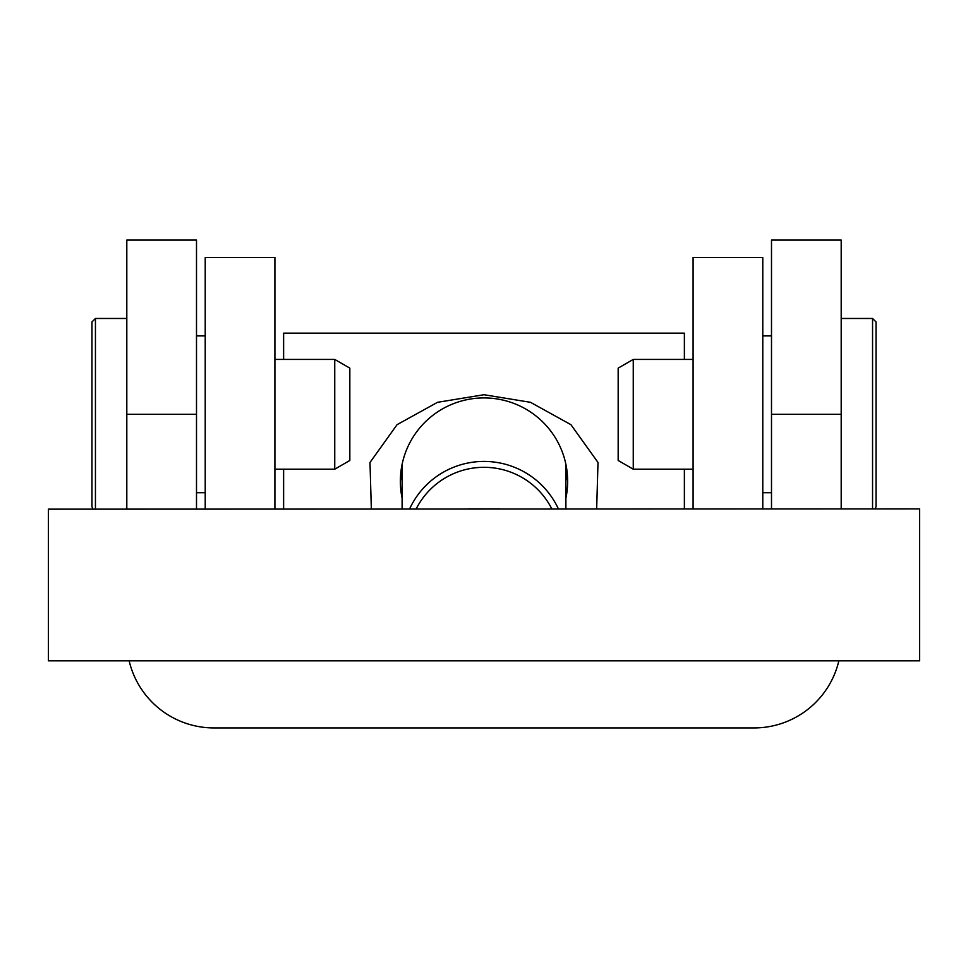 <?xml version="1.0" encoding="UTF-8"?>
<svg xmlns="http://www.w3.org/2000/svg" width="968" height="968" viewBox="0 0 968 968"><rect width="100%" height="100%" fill="white"/><g stroke="black" fill="none" stroke-linecap="round" stroke-linejoin="round"><path stroke-width="1.45" d="M126.808 414.304L126.808 240.064L196.504 240.064L196.504 414.304L126.808 414.304L126.808 508.89M196.504 508.89L196.504 414.304M771.496 414.304L841.192 414.304L841.192 240.064L771.496 240.064L771.496 508.89M841.192 414.304L841.192 508.89M129.143 660.829A87.12 87.12 0 0 0 213.928 727.936L754.072 727.936A87.12 87.12 0 0 0 838.857 660.829M762.784 508.89L762.784 257.488L693.088 257.488L693.088 508.89M274.912 508.89L274.912 257.488L205.216 257.488L205.216 508.89M872.555 508.89L872.555 318.472L876.04 321.957L876.04 506.651L876.04 414.304M633.254 359.418L633.254 469.19L618.165 460.478L618.165 368.13L633.254 359.418L693.088 359.418M91.96 414.304L91.96 506.651L91.96 321.957L95.445 318.472L95.445 508.89M334.746 469.19L334.746 359.418L349.835 368.13L349.835 460.478L334.746 469.19L274.912 469.19M596.663 508.89L598.006 462.474L570.926 424.674L530.488 402.313L484 394.726L437.524 402.313L397.074 424.662L369.994 462.486L371.337 508.89M402.107 498.193A83.635 83.345 -0 0 1 484 397.921A83.635 83.345 -0 0 1 565.893 498.193M400.825 472.541A83.635 83.345 180 0 0 402.107 480.757M283.624 359.418L283.624 333.149L684.376 333.149L684.376 359.418M684.376 469.19L684.376 508.89M283.624 469.19L283.624 508.89M565.893 480.757A83.635 83.345 180 0 0 567.175 472.541M48.4 509.156L48.4 660.829L919.6 660.829L919.6 508.89L48.4 509.156M409.621 508.89A81.893 81.615 -0 0 1 558.379 508.89M565.893 508.89L565.893 464.337M402.107 508.89L402.107 464.337M468.294 508.89L499.706 508.89M416.192 508.89A75.964 75.71 -0 0 1 551.808 508.89M762.784 335.896L771.496 335.896M841.192 318.472L872.555 318.472M633.254 469.19L693.088 469.19M762.784 492.712L771.496 492.712M875.217 508.89L876.04 506.651M205.216 335.896L196.504 335.896M126.808 318.472L95.445 318.472M334.746 359.418L274.912 359.418M205.216 492.712L196.504 492.712M92.783 508.89L91.96 506.651"/></g></svg>
